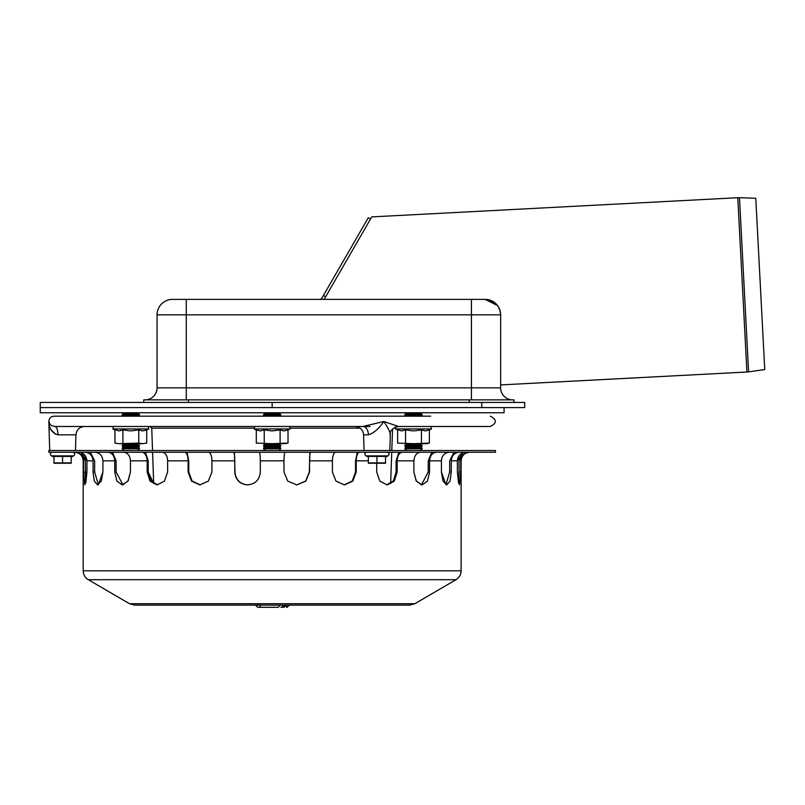 <?xml version="1.0" encoding="UTF-8"?>
<svg xmlns="http://www.w3.org/2000/svg" width="805" height="805" viewBox="0 0 805 805"><rect width="100%" height="100%" fill="white"/><g stroke="black" fill="none" stroke-linecap="round" stroke-linejoin="round"><path stroke-width="1.21" d="M284.064 443.676L288.029 443.102L272.16 443.676L284.064 443.676M256.292 443.102L272.16 443.676L256.292 443.102L256.292 429.93L254.179 428.944L290.142 428.944L289.599 426.489L150.022 426.489L151.743 428.149L152.527 450.538M288.029 443.102L288.029 429.93L284.064 430.927L280.1 429.93L272.16 430.927L264.231 429.93L264.231 443.102M264.231 429.93L260.257 430.927L256.292 429.93M280.1 429.93L280.1 443.102M288.029 429.93L290.142 428.944M425.402 443.676L429.367 443.102L413.498 443.676L425.402 443.676M397.63 443.102L413.498 443.676L397.63 443.102L397.63 429.93L395.517 428.944L431.48 428.944L430.937 426.489L490.336 426.489L398.576 426.489C392.468 428.109 389.711 430.766 390.314 434.448L389.841 450.538M396.06 426.489L428.592 426.489M427.234 443.676L429.367 443.102L429.367 429.93L425.402 430.927L421.428 429.93L421.428 443.102M421.428 429.93L413.498 430.927L405.559 429.93L405.559 443.102M401.594 430.927L405.559 429.93L401.594 430.927L395.517 428.944L394.832 427.395L392.548 429.105L391.804 450.538M115.729 426.489L113.394 426.489L112.851 428.944L148.814 428.944L148.261 426.489L148.814 428.944L146.701 429.93L146.701 443.102L142.727 443.676L146.701 443.102M130.833 443.676L142.727 443.676L138.762 443.102L118.929 443.676L130.833 443.676M114.964 443.102L118.929 443.676L114.964 443.102L114.964 429.93L112.851 428.944L118.929 430.927L122.893 429.93L122.893 443.102M146.701 429.93L142.727 430.927L138.762 429.93L138.762 443.102M138.762 429.93L130.833 430.927L122.893 429.93M52.275 452.259A1.892 1.892 0 0 0 51.48 455.861L73.688 455.861C75.308 454.241 75.036 453.044 72.893 452.259M62.579 456.415L71.172 456.415L71.172 462.895L62.579 462.895L62.579 456.415L53.995 456.415L53.995 462.895L62.579 462.895M71.172 463.257L53.995 463.257M376.951 462.895L368.368 462.895L368.368 456.415L385.545 456.415L385.545 462.895L376.951 462.895L376.951 456.415M385.545 463.257L368.368 463.257M748.6 371.85L764.75 369.586L755.774 198.272L739.473 197.698L748.6 371.85A19.24 19.24 0 0 1 746.919 372.011L737.793 197.718L371.749 216.897L324.133 299.369L325.653 296.743L323.419 295.455L321.899 298.081A2.576 2.576 0 0 1 319.666 299.369M495.568 303.384L497.55 305.558L485.174 299.369L186.267 299.369L186.267 314.836L500.64 314.836C499.794 305.528 494.642 300.376 485.174 299.369L494.018 302.147M493.193 301.613L497.55 305.558L485.174 299.369A15.456 15.456 0 0 1 500.64 314.836L500.64 384.921L746.919 372.011M493.002 301.493L495.518 303.334M497.923 306.071L499.14 308.194M500.499 312.763L500.599 313.668M499.986 310.398L499.764 309.704M500.619 314.031L500.106 310.821M487.357 299.52L490.124 300.185M490.587 300.346L492.761 301.352M500.167 311.042L500.64 314.705M370.511 219.03L368.288 217.742L323.419 295.455M186.267 299.369L172.522 299.369A15.456 15.456 0 0 0 157.066 314.836L157.066 387.839A12.025 12.025 0 0 1 145.041 399.864A12.025 12.025 0 0 0 157.066 387.839L186.267 387.839L186.267 399.864M500.64 314.836L500.64 387.839A12.025 12.025 0 0 0 512.664 399.864A12.025 12.025 0 0 1 500.64 387.839L186.267 387.839L186.267 314.836L157.066 314.836M143.753 402.44L143.753 399.864L513.952 399.864L513.952 402.44L513.952 399.864M469.285 402.44L469.285 399.864M420.371 413.609L422.082 412.754L420.371 413.609L422.082 414.464L420.371 413.609L406.626 413.609L404.905 412.754M406.626 416.185L404.905 415.33L422.082 415.33L420.371 416.185L422.082 415.33L422.082 414.464L404.905 414.464L406.626 413.609M420.371 444.531L422.001 443.676L420.371 444.531L422.082 445.386L420.371 444.531L406.626 444.531L404.985 443.676M404.905 447.962L406.626 450.538L404.905 448.828L422.082 448.828L420.371 450.538L422.082 448.828L422.082 447.962L420.371 447.107L406.626 447.107L404.905 447.962L422.082 447.962L420.371 447.107L422.082 446.252L422.082 445.386L404.905 445.386L406.626 444.531M406.626 447.107L404.905 446.252L422.082 446.252L420.371 447.107M263.577 412.754L265.288 413.609L279.033 413.609L280.754 412.754M265.288 413.609L263.577 414.464L280.754 414.464L279.033 413.609M265.288 416.185L263.577 415.33L280.754 415.33L280.754 414.464M279.033 416.185L280.754 415.33M263.648 443.676L265.288 444.531L279.033 444.531L280.673 443.676M265.288 444.531L263.577 445.386L280.754 445.386L279.033 444.531M265.288 447.107L263.577 447.962L280.754 447.962L279.033 447.107L265.288 447.107L263.577 446.252L280.754 446.252L280.754 445.386M279.033 447.107L280.754 446.252M265.288 450.538L263.577 448.828L280.754 448.828L280.754 447.962M279.033 450.538L280.754 448.828M137.705 416.185L139.416 415.33L122.239 415.33L123.96 416.185L122.239 415.33L122.239 414.464L123.96 413.609L122.239 412.754L123.96 413.609L137.705 413.609L139.416 412.754M123.96 413.609L122.239 414.464L139.416 414.464L137.705 413.609M139.416 415.33L139.416 414.464M137.705 447.107L139.416 446.252L122.239 446.252L123.96 447.107L122.239 447.962L139.416 447.962L137.705 447.107L123.96 447.107L122.239 446.252L122.239 445.386L123.96 444.531L122.32 443.676L123.96 444.531L137.705 444.531L139.335 443.676M123.96 444.531L122.239 445.386L139.416 445.386L137.705 444.531M139.416 446.252L139.416 445.386M123.96 447.107L122.239 447.962L123.96 450.538L122.239 448.828L139.416 448.828L139.416 447.962M137.705 450.538L139.416 448.828M524.689 402.44L524.689 407.592L40.25 407.592L481.742 407.592L481.742 402.44L524.689 402.44M504.071 407.592L504.071 412.754L40.25 412.754L40.25 402.44L481.742 402.44M75.469 450.538L75.932 434.831L57.95 434.831A8.593 2.979 90 0 0 54.961 426.489L54.317 426.459M75.932 434.831C76.556 429.749 79.413 426.962 84.515 426.489L69.451 426.489M55.706 426.489L54.961 426.489C50.936 425.825 48.894 424.155 48.843 421.488C49.075 418.278 50.796 416.517 53.995 416.185L55.706 416.185M50.071 424.386L48.843 421.488C48.954 428.602 51.983 433.05 57.95 434.831M50.785 429.367L55.706 434.378M430.675 416.185L53.995 416.185M69.451 416.185L113.646 416.185M148.009 416.185L162.218 416.185M383.824 416.185L396.322 416.185M370.079 426.489L54.961 426.489M390.113 434.831C390.606 433.05 388.513 428.602 383.824 421.488C379.024 428.602 373.902 433.05 368.428 434.831A8.593 5.484 -90 0 0 362.944 426.489L383.824 421.488L398.576 426.489M382.969 422.645L383.824 421.488M152.588 452.259L153.675 483.553L148.221 472.012L148.221 460.852L145.413 452.259M362.944 426.489L289.599 426.489M75.036 452.259L75.469 452.269C80.43 452.984 83.126 455.841 83.569 460.852L83.569 472.012L84.817 484.902L86.93 472.012L86.93 460.852C86.487 455.841 83.79 452.984 78.83 452.269L78.397 452.259M84.817 484.902L83.569 472.012L85.28 472.012L85.773 483.121L85.28 460.852L81.476 452.843L86.93 460.852L93.058 460.852L93.058 472.012L94.296 481.128L97.576 484.902L101.269 481.128L102.919 472.012L98.381 484.731L94.648 472.012L98.381 484.731M107.93 452.259L108.273 452.269C112.237 452.984 114.401 455.841 114.753 460.852L114.753 472.012L116.876 481.128L122.249 484.902L127.965 481.128L130.44 472.012L130.44 460.852C130.088 455.841 127.925 452.984 123.96 452.269L123.96 452.269C127.925 452.984 130.088 455.841 130.44 460.852L147.174 460.852L147.174 472.012L150.032 481.128L157.126 484.902L164.492 481.128L167.621 472.012L167.621 460.852C167.349 455.841 165.689 452.984 162.64 452.269L162.369 452.259M114.753 472.012L116.121 472.012L122.934 484.852L116.121 472.012L116.121 460.852L112.448 452.259M184.828 452.259L184.989 452.269C186.901 452.984 187.947 455.841 188.108 460.852L188.108 472.012L191.52 481.128L199.851 484.902L208.354 481.128L211.916 472.012L211.916 460.852C211.745 455.841 210.709 452.984 208.797 452.269L208.616 452.259M200.173 484.892L192.063 480.998L188.773 472.012L188.773 460.852L187.002 452.259M285.131 452.259L285.061 452.269C284.406 452.984 284.054 455.841 283.994 460.852L283.994 472.012L287.767 481.128L296.824 484.902L305.83 481.128L309.543 472.012L309.543 460.852C309.603 455.841 309.955 452.984 310.609 452.269L310.66 452.259M309.925 452.259L309.321 472.012L305.648 481.088L296.713 484.902M376.71 463.6L376.71 472.012L379.839 481.128L387.195 484.902L394.289 481.128L397.147 472.012L397.147 460.852C397.418 455.841 399.079 452.984 402.128 452.269L402.389 452.259M398.918 452.259L396.1 460.852L396.1 472.012L393.424 480.887L386.672 484.882M421.397 484.852L428.21 472.012L421.397 484.852L416.105 480.726L413.891 472.012L416.356 481.128L422.082 484.902L427.455 481.128L429.578 472.012L429.578 460.852L441.412 460.852C441.814 455.841 444.33 452.984 448.959 452.269L448.959 452.269C444.33 452.984 441.814 455.841 441.412 460.852L441.412 472.012L443.052 481.128L446.745 484.902L450.025 481.128L451.273 472.012L451.273 460.852C451.675 455.841 454.191 452.984 458.82 452.269L459.222 452.259M453.95 452.259L449.673 460.852L449.673 472.012L445.94 484.731L441.412 472.012M469.295 452.259L468.862 452.269C463.901 452.984 461.195 455.841 460.762 460.852L460.762 472.012L459.514 484.902L460.762 472.012L459.051 472.012L458.548 483.121L457.391 472.012L459.514 484.902M465.934 452.259L465.491 452.269C460.53 452.984 457.834 455.841 457.391 460.852L462.845 452.843L459.051 460.852L459.051 472.012M420.371 452.269C416.396 452.984 414.243 455.841 413.891 460.852C414.243 455.841 416.396 452.984 420.371 452.269L420.723 452.259M95.372 452.269C99.991 452.984 102.507 455.841 102.919 460.852C102.507 455.841 99.991 452.984 95.372 452.269L94.96 452.259M130.44 472.012L128.216 480.726L122.934 484.852M451.273 460.852L457.391 460.852L457.391 472.012M397.147 460.852L413.891 460.852L413.891 472.012M429.578 460.852C429.93 455.841 432.084 452.984 436.058 452.269L436.401 452.259M431.872 452.259L428.21 460.852L428.21 472.012L429.578 472.012M335.705 452.259L335.534 452.269C333.612 452.984 332.576 455.841 332.405 460.852L332.405 472.012L335.977 481.128L344.48 484.902L352.811 481.128L356.213 472.012L356.213 460.852C356.384 455.841 357.42 452.984 359.342 452.269L359.503 452.259M357.319 452.259L355.548 460.852L355.548 472.012L352.268 480.998L344.148 484.892M233.661 452.259L233.712 452.269C234.366 452.984 234.728 455.841 234.778 460.852L234.778 472.012C235.523 479.84 239.759 484.137 247.497 484.902C255.276 484.137 259.552 479.84 260.327 472.012L260.327 460.852C260.267 455.841 259.914 452.984 259.26 452.269L259.2 452.259M247.719 484.902C239.981 484.137 235.744 479.84 235.01 472.012L234.406 452.259M141.942 452.259L142.203 452.269C145.242 452.984 146.902 455.841 147.174 460.852M157.649 484.882L150.907 480.887L148.221 472.012L147.174 472.012M85.109 452.259L85.511 452.269C90.13 452.984 92.645 455.841 93.058 460.852M93.058 472.012L94.648 472.012L94.648 460.852L90.381 452.259M102.919 472.012L102.919 460.852L114.753 460.852M86.93 472.012L85.773 483.121M243.009 452.259L48.843 452.259L48.843 450.538L495.488 450.538L495.488 452.259L243.009 452.259M135.904 605.149L255.527 605.149L257.67 607.302L259.26 607.302M286.862 607.302L289.569 605.149L409.594 605.149L134.737 605.149L129.504 603.72L88.309 579.701L456.012 579.701L414.827 603.72L129.504 603.72M281.649 607.302L280.945 607.302A2.143 2.133 -90 0 0 283.068 605.149M280.432 605.149L278.288 607.302L257.67 607.302M266.797 607.302L277 607.302M287.425 607.302L286.691 607.302L286.419 605.39M368.368 457.039L365.842 455.861L388.06 455.861C389.67 454.241 389.409 453.044 387.255 452.259M471.438 399.864L471.438 299.369M188.42 402.44L188.42 399.864M272.16 402.44L272.16 407.592M368.428 434.831L363.608 434.831C362.985 429.749 360.117 426.962 355.015 426.489M360.097 428.149L290.836 428.149M253.495 428.149L151.743 428.149M188.773 472.012L188.108 472.012M396.1 472.012L397.147 472.012M449.673 472.012L451.273 472.012M355.548 472.012L356.213 472.012M83.569 460.852L83.197 460.852C82.684 455.63 79.826 452.772 74.603 452.259M188.108 460.852L167.621 460.852M283.994 460.852L260.327 460.852M368.368 460.852L356.213 460.852M469.718 452.259C464.495 452.772 461.637 455.63 461.124 460.852L460.762 460.852M332.405 460.852L309.543 460.852M234.778 460.852L211.916 460.852M461.124 460.852L461.124 570.795L83.197 570.795C83.328 574.669 85.028 577.638 88.309 579.701M284.356 605.149L282.213 607.302A2.143 2.133 -90 0 0 284.336 605.149M254.179 428.944L254.722 426.489M431.48 428.944L429.367 429.93L431.48 428.944L430.937 426.489M71.172 457.039L73.688 455.861M53.995 457.039L51.48 455.861M365.842 455.861C364.232 454.241 364.494 453.044 366.647 452.259M385.545 457.039L388.06 455.861M739.473 197.698L737.793 197.718M404.905 415.33L404.905 414.464M404.905 446.252L404.905 445.386M263.577 415.33L263.577 414.464M263.577 446.252L263.577 445.386M263.577 448.828L263.577 447.962M122.239 415.33L122.239 414.464M122.239 446.252L122.239 445.386M122.239 448.828L122.239 447.962M490.336 426.489C496.977 423.058 496.977 419.616 490.336 416.185M49.699 450.538L48.843 421.488M364.071 450.538L363.608 434.831M390.646 483.553L391.743 452.259M414.827 603.72L409.594 605.149M461.124 570.795C461.003 574.669 459.293 577.638 456.012 579.701M83.197 460.852L83.197 570.795M257.67 604.505L258.314 605.149L258.958 604.505M259.613 605.149L260.357 606.779M286.429 605.149L284.286 607.302"/></g></svg>
